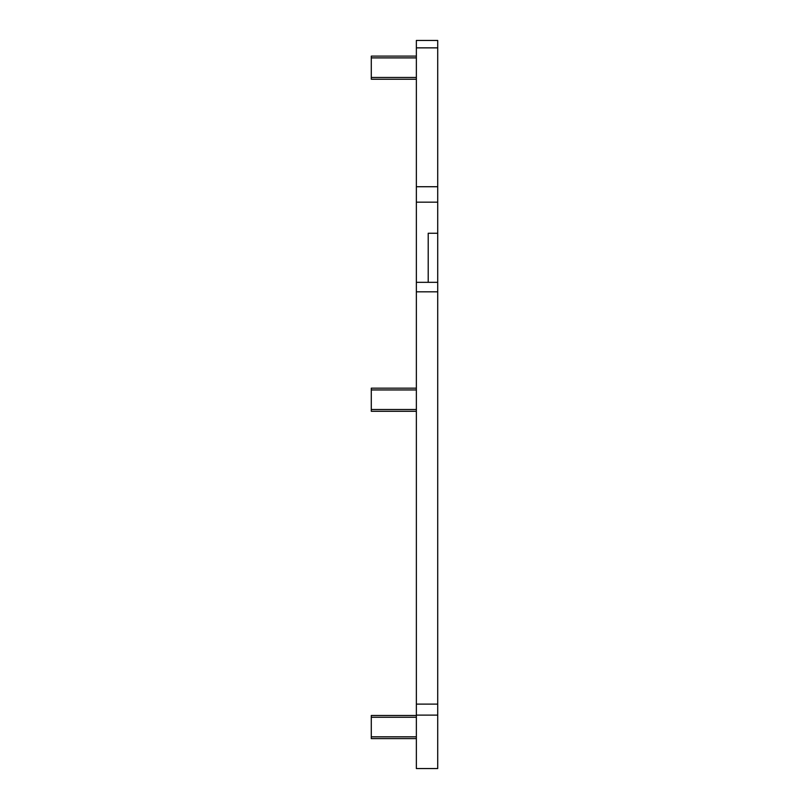 <?xml version="1.0" encoding="UTF-8"?>
<svg xmlns="http://www.w3.org/2000/svg" width="809" height="809" viewBox="0 0 809 809"><rect width="100%" height="100%" fill="white"/><g stroke="black" fill="none" stroke-linecap="round" stroke-linejoin="round"><path stroke-width="1.21" d="M416.362 79.242L371.291 79.242L371.291 56.114L416.362 56.114L371.291 56.114M428.214 282.331L428.214 233.255L437.709 233.255L437.709 40.45L416.362 40.45L437.709 40.45M416.362 715.105L437.709 715.105L437.709 768.55L416.362 768.55L416.362 40.45M437.709 715.105L437.709 233.255M416.362 282.331L437.709 282.331L416.362 282.331M416.362 738.607L371.291 738.607L371.291 715.48L416.362 715.48M416.362 388.168L371.291 388.168L371.291 411.296L416.362 411.296M416.362 202.159L437.709 202.159M416.362 186.727L437.709 186.727M416.362 47.862L437.709 47.862M416.362 704.113L437.709 704.113M416.362 291.816L437.709 291.816M416.362 57.894L371.291 57.894M416.362 77.462L371.291 77.462M416.362 717.259L371.291 717.259M416.362 736.827L371.291 736.827M416.362 389.948L371.291 389.948M416.362 409.516L371.291 409.516"/></g></svg>
